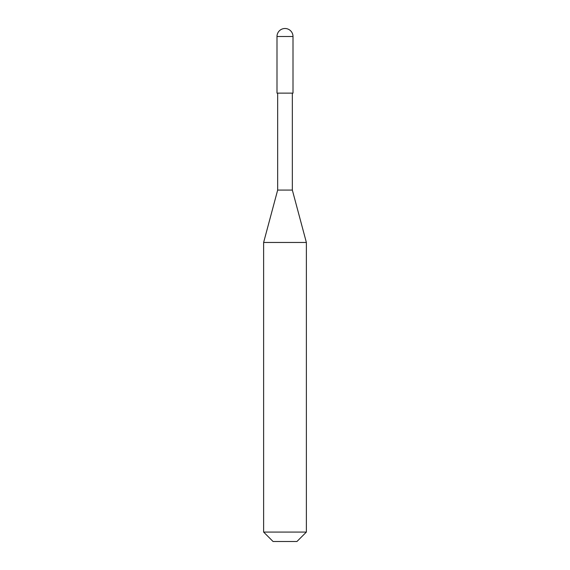 <?xml version="1.0" encoding="UTF-8"?>
<svg xmlns="http://www.w3.org/2000/svg" width="570" height="570" viewBox="0 0 570 570"><rect width="100%" height="100%" fill="white"/><g stroke="black" fill="none" stroke-linecap="round" stroke-linejoin="round"><path stroke-width="0.43" stroke-dasharray="2.85 2.14" d="M276.992 93.131L293.009 93.131M277.661 190.074L292.339 190.074M263.625 242.464L306.375 242.464M263.625 532.074L306.375 532.074M273.051 541.5L296.949 541.5M276.992 36.509L293.009 36.509"/><path stroke-width="0.85" d="M293.009 36.509L293.009 93.131L276.992 93.131L276.992 36.509L293.009 36.509A8.008 8.008 0 0 0 285 28.5A8.008 8.008 0 0 0 276.992 36.509M292.339 93.131L292.339 190.074L277.661 190.074L263.625 242.464L306.375 242.464L306.375 532.074L263.625 532.074L263.625 242.464M306.375 532.074L296.949 541.5L273.051 541.5L263.625 532.074M292.339 190.074L306.375 242.464M277.661 93.131L277.661 190.074"/></g></svg>
